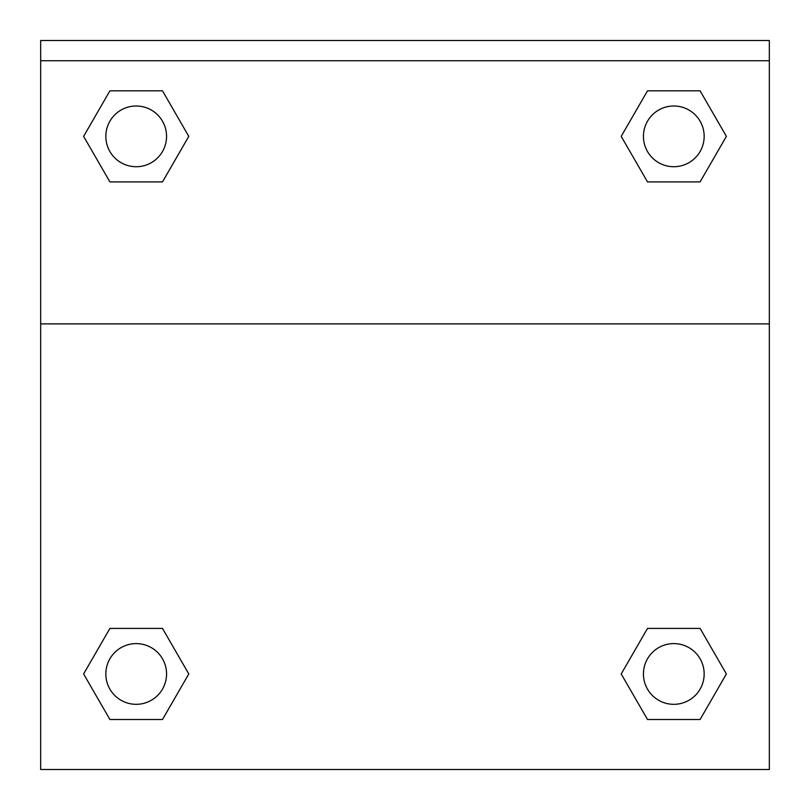 <?xml version="1.0" encoding="UTF-8"?>
<svg xmlns="http://www.w3.org/2000/svg" width="810" height="810" viewBox="0 0 810 810"><rect width="100%" height="100%" fill="white"/><g stroke="black" fill="none" stroke-linecap="round" stroke-linejoin="round"><path stroke-width="1.21" d="M622.424 671.865L647.504 628.418L666.832 628.418L647.504 628.418L621.209 673.96L647.504 628.418L700.093 628.418L647.504 628.418L700.093 628.418L726.388 673.96L700.093 719.503L726.388 673.96M109.907 628.418L162.496 628.418L109.907 628.418L83.612 673.96L109.907 628.418L162.496 628.418L188.791 673.96L162.496 719.503L109.907 719.503L162.496 719.503L109.907 719.503L83.612 673.96M187.576 138.459L162.496 181.906L143.167 181.906L162.496 181.906L188.791 136.363L162.496 181.906L109.907 181.906L162.496 181.906L109.907 181.906L83.612 136.363L109.907 90.821L83.612 136.363M700.093 181.906L647.504 181.906L700.093 181.906L726.388 136.363L700.093 181.906L647.504 181.906L621.209 136.363L647.504 90.821L621.209 136.363M769.338 60.74L769.338 40.5L40.662 40.5L40.662 60.74L769.338 60.74L769.338 769.5L40.662 769.5L40.662 60.74M700.093 719.503L647.504 719.503L700.093 719.503L647.504 719.503L621.209 673.96M40.662 323.878L769.338 323.878M647.504 90.821L700.093 90.821L647.504 90.821L700.093 90.821L726.388 136.363M109.907 90.821L162.496 90.821L109.907 90.821L162.496 90.821L188.791 136.363M704.163 673.96A30.365 30.365 0 0 0 658.621 647.666A30.365 30.365 0 0 0 658.621 700.255A30.365 30.365 0 0 0 704.163 673.96M166.556 673.96A30.365 30.365 0 0 0 121.014 647.666A30.365 30.365 0 0 0 121.014 700.255A30.365 30.365 0 0 0 166.556 673.96M704.163 136.363A30.365 30.365 0 0 0 658.621 110.069A30.365 30.365 0 0 0 658.621 162.658A30.365 30.365 0 0 0 704.163 136.363M166.556 136.363A30.365 30.365 0 0 0 121.014 110.069A30.365 30.365 0 0 0 121.014 162.658A30.365 30.365 0 0 0 166.556 136.363M647.504 628.418L666.832 628.418M143.167 628.418L162.496 628.418M666.832 181.906L647.504 181.906M162.496 181.906L143.167 181.906"/></g></svg>
